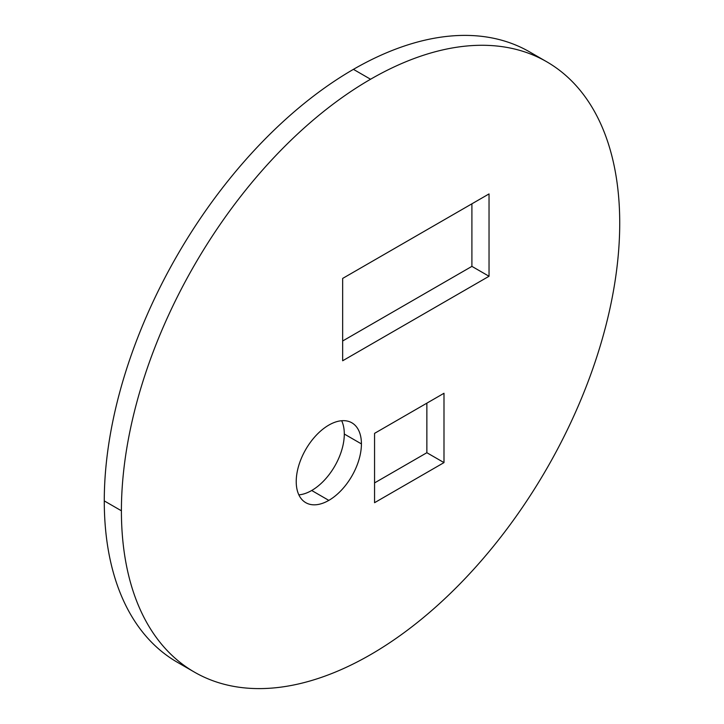 <?xml version="1.0" encoding="UTF-8"?>
<svg xmlns="http://www.w3.org/2000/svg" width="724" height="724" viewBox="0 0 724 724"><rect width="100%" height="100%" fill="white"/><g stroke="black" fill="none" stroke-linecap="round" stroke-linejoin="round"><path stroke-width="1.09" d="M296.225 481.56A46.101 26.616 -60 0 1 328.823 425.097A46.101 26.616 -60 0 1 351.873 422.816A46.101 26.616 -60 0 1 361.421 443.912A46.101 26.616 -60 0 1 328.823 500.384A46.101 26.616 -60 0 1 305.772 502.673A46.101 26.616 -60 0 1 296.225 481.56M341.665 420.725A46.101 26.616 -60 0 1 344.298 434.029A46.101 26.616 -60 0 1 311.7 490.492A46.101 26.616 -60 0 1 298.858 494.863M374.561 502.7L374.561 433.359L443.993 393.268L443.993 462.609L374.561 502.7M426.861 403.159L426.861 452.717L374.561 482.917M426.861 452.717L443.993 462.609M342.66 360.769L342.66 278.423L489.035 193.923L489.035 276.26L342.66 360.769M471.903 203.815L471.903 266.369L342.66 340.986M471.903 266.369L489.035 276.26M194.385 672.098L177.253 662.216A352.362 203.435 -60 0 1 104.274 500.908A352.362 203.435 -60 0 1 353.43 69.35A352.362 203.435 -60 0 1 529.615 51.902L546.747 61.784A352.362 203.435 120 0 0 370.561 79.242A352.362 203.435 120 0 0 121.406 510.791A352.362 203.435 120 0 0 194.385 672.098A352.362 203.435 120 0 0 370.561 654.65A352.362 203.435 120 0 0 619.726 223.092A352.362 203.435 120 0 0 546.747 61.784M311.7 490.492L328.823 500.384M344.298 434.029L361.421 443.912M104.274 500.908L121.406 510.791M353.43 69.35L370.561 79.242"/></g></svg>
